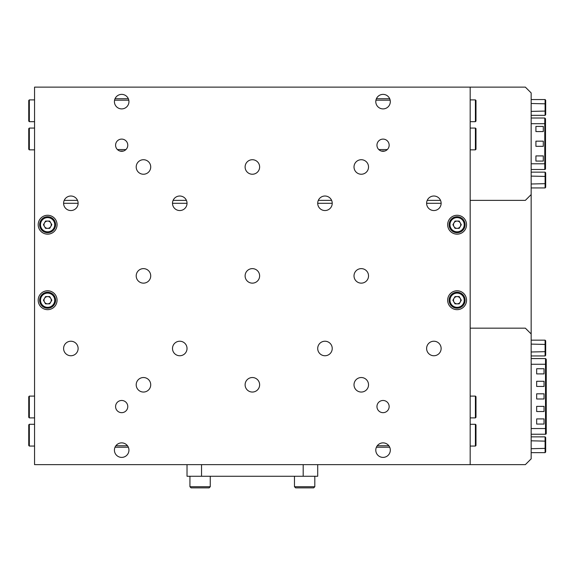 <?xml version="1.0" encoding="UTF-8"?>
<svg xmlns="http://www.w3.org/2000/svg" width="575" height="575" viewBox="0 0 575 575"><rect width="100%" height="100%" fill="white"/><g stroke="black" fill="none" stroke-linecap="round" stroke-linejoin="round"><path stroke-width="0.86" d="M29.332 446.063L28.75 445.481L28.75 424.868L29.332 424.285L29.332 446.063L34.557 446.063M29.332 424.285L34.557 424.285M475.403 424.285L475.985 424.868L475.985 445.481L475.403 446.063L475.403 424.285L470.177 424.285M475.403 446.063L470.177 446.063M115.87 445.776L127.492 445.776M377.243 445.776L388.858 445.776M29.332 121.677L28.75 121.095L28.75 100.474L29.332 99.892L29.332 121.677L34.557 121.677M29.332 99.892L34.557 99.892M475.403 99.892L475.985 100.474L475.985 121.095L475.403 121.677L475.403 99.892L470.177 99.892M475.403 121.677L470.177 121.677M390.166 100.187L375.935 100.187M128.793 100.187L114.569 100.187M470.177 87.12L525.349 87.12L531.163 92.927L531.163 458.843L525.349 464.65L34.557 464.65L34.557 87.12L470.177 87.12L470.177 464.65M531.163 194.566L525.349 200.38L470.177 200.38M531.163 333.967L525.349 328.16L470.177 328.16M115.029 98.735L128.333 98.735M376.395 98.735L389.706 98.735M440.529 200.38L427.218 200.38M331.624 200.38L318.313 200.38M186.415 200.38L173.111 200.38M77.517 200.38L64.206 200.38M115.029 447.228L128.333 447.228M376.395 447.228L389.706 447.228M475.403 396.11L475.985 396.692L475.985 417.313L475.403 417.896L475.403 396.11L470.177 396.11M475.403 417.896L470.177 417.896M29.332 417.896L28.75 417.313L28.75 396.692L29.332 396.11L29.332 417.896L34.557 417.896M29.332 396.11L34.557 396.11M475.403 128.067L475.985 128.642L475.985 149.263L475.403 149.845L475.403 128.067L470.177 128.067M475.403 149.845L470.177 149.845M29.332 149.845L28.75 149.263L28.75 128.642L29.332 128.067L29.332 149.845L34.557 149.845M29.332 128.067L34.557 128.067M384.912 151.009L381.189 151.009M123.539 151.009L119.823 151.009M117.415 149.558L125.947 149.558M378.781 149.558L387.32 149.558M63.602 203.284L78.121 203.284M172.5 203.284L187.026 203.284M317.709 203.284L332.228 203.284M426.614 203.284L441.133 203.284M457.103 303.852A3.63 3.63 0 0 1 453.963 298.403A3.63 3.63 0 0 1 460.252 298.403A3.63 3.63 0 0 1 457.103 303.852M457.103 228.347A3.63 3.63 0 0 1 453.963 222.899A3.63 3.63 0 0 1 460.252 222.899A3.63 3.63 0 0 1 457.103 228.347M457.103 307.338A7.116 7.116 0 0 0 464.219 300.222A7.116 7.116 0 0 0 457.103 293.106A7.116 7.116 0 0 0 449.988 300.222A7.116 7.116 0 0 0 457.103 307.338M457.103 292.237A7.985 7.985 0 0 1 465.089 300.222A7.985 7.985 0 0 1 457.103 308.207A7.985 7.985 0 0 1 449.118 300.222A7.985 7.985 0 0 1 457.103 292.237M457.103 231.826A7.116 7.116 0 0 0 464.219 224.71A7.116 7.116 0 0 0 457.103 217.602A7.116 7.116 0 0 0 449.988 224.71A7.116 7.116 0 0 0 457.103 231.826M457.103 216.725A7.985 7.985 0 0 1 465.089 224.71A7.985 7.985 0 0 1 457.103 232.702A7.985 7.985 0 0 1 449.118 224.71A7.985 7.985 0 0 1 457.103 216.725M457.103 234.154A9.437 9.437 0 0 1 447.666 224.71A9.437 9.437 0 0 1 457.103 215.273A9.437 9.437 0 0 1 466.541 224.71A9.437 9.437 0 0 1 457.103 234.154M457.103 309.659A9.437 9.437 0 0 1 447.666 300.222A9.437 9.437 0 0 1 457.103 290.785A9.437 9.437 0 0 1 466.541 300.222A9.437 9.437 0 0 1 457.103 309.659M44.483 302.033A3.63 3.63 0 0 0 50.773 302.033A3.63 3.63 0 0 0 47.624 296.592A3.63 3.63 0 0 0 44.483 302.033M44.483 226.528A3.63 3.63 0 0 0 50.773 226.528A3.63 3.63 0 0 0 47.624 221.08A3.63 3.63 0 0 0 44.483 226.528M47.624 307.338A7.116 7.116 0 0 0 54.74 300.222A7.116 7.116 0 0 0 47.624 293.106A7.116 7.116 0 0 0 40.509 300.222A7.116 7.116 0 0 0 47.624 307.338M47.624 292.237A7.985 7.985 0 0 1 55.61 300.222A7.985 7.985 0 0 1 47.624 308.207A7.985 7.985 0 0 1 39.639 300.222A7.985 7.985 0 0 1 47.624 292.237M47.624 231.826A7.116 7.116 0 0 0 54.74 224.71A7.116 7.116 0 0 0 47.624 217.602A7.116 7.116 0 0 0 40.509 224.71A7.116 7.116 0 0 0 47.624 231.826M47.624 216.725A7.985 7.985 0 0 1 55.61 224.71A7.985 7.985 0 0 1 47.624 232.702A7.985 7.985 0 0 1 39.639 224.71A7.985 7.985 0 0 1 47.624 216.725M47.624 215.273A9.437 9.437 0 0 0 38.187 224.71A9.437 9.437 0 0 0 47.624 234.154A9.437 9.437 0 0 0 57.062 224.71A9.437 9.437 0 0 0 47.624 215.273M47.624 290.785A9.437 9.437 0 0 0 38.187 300.222A9.437 9.437 0 0 0 47.624 309.659A9.437 9.437 0 0 0 57.062 300.222A9.437 9.437 0 0 0 47.624 290.785M252.368 268.626A7.259 7.259 0 0 0 245.108 275.885A7.259 7.259 0 0 0 252.368 283.144A7.259 7.259 0 0 0 259.627 275.885A7.259 7.259 0 0 0 252.368 268.626M179.767 196.018A7.259 7.259 0 0 0 172.5 203.284A7.259 7.259 0 0 0 179.767 210.543A7.259 7.259 0 0 0 187.026 203.284A7.259 7.259 0 0 0 179.767 196.018M324.968 196.018A7.259 7.259 0 0 0 317.709 203.284A7.259 7.259 0 0 0 324.968 210.543A7.259 7.259 0 0 0 332.228 203.284A7.259 7.259 0 0 0 324.968 196.018M324.968 341.227A7.259 7.259 0 0 0 317.709 348.486A7.259 7.259 0 0 0 324.968 355.745A7.259 7.259 0 0 0 332.228 348.486A7.259 7.259 0 0 0 324.968 341.227M179.767 341.227A7.259 7.259 0 0 0 172.5 348.486A7.259 7.259 0 0 0 179.767 355.745A7.259 7.259 0 0 0 187.026 348.486A7.259 7.259 0 0 0 179.767 341.227M252.368 159.721A7.259 7.259 0 0 0 245.108 166.98A7.259 7.259 0 0 0 252.368 174.239A7.259 7.259 0 0 0 259.627 166.98A7.259 7.259 0 0 0 252.368 159.721M361.272 159.721A7.259 7.259 0 0 0 354.013 166.98A7.259 7.259 0 0 0 361.272 174.239A7.259 7.259 0 0 0 368.532 166.98A7.259 7.259 0 0 0 361.272 159.721M361.272 268.626A7.259 7.259 0 0 0 354.013 275.885A7.259 7.259 0 0 0 361.272 283.144A7.259 7.259 0 0 0 368.532 275.885A7.259 7.259 0 0 0 361.272 268.626M361.272 377.531A7.259 7.259 0 0 0 354.013 384.79A7.259 7.259 0 0 0 361.272 392.049A7.259 7.259 0 0 0 368.532 384.79A7.259 7.259 0 0 0 361.272 377.531M252.368 377.531A7.259 7.259 0 0 0 245.108 384.79A7.259 7.259 0 0 0 252.368 392.049A7.259 7.259 0 0 0 259.627 384.79A7.259 7.259 0 0 0 252.368 377.531M143.463 377.531A7.259 7.259 0 0 0 136.203 384.79A7.259 7.259 0 0 0 143.463 392.049A7.259 7.259 0 0 0 150.722 384.79A7.259 7.259 0 0 0 143.463 377.531M143.463 268.626A7.259 7.259 0 0 0 136.203 275.885A7.259 7.259 0 0 0 143.463 283.144A7.259 7.259 0 0 0 150.722 275.885A7.259 7.259 0 0 0 143.463 268.626M143.463 159.721A7.259 7.259 0 0 0 136.203 166.98A7.259 7.259 0 0 0 143.463 174.239A7.259 7.259 0 0 0 150.722 166.98A7.259 7.259 0 0 0 143.463 159.721M121.684 442.872A7.259 7.259 0 0 0 114.418 450.132A7.259 7.259 0 0 0 121.684 457.391A7.259 7.259 0 0 0 128.944 450.132A7.259 7.259 0 0 0 121.684 442.872M383.051 442.872A7.259 7.259 0 0 0 375.791 450.132A7.259 7.259 0 0 0 383.051 457.391A7.259 7.259 0 0 0 390.31 450.132A7.259 7.259 0 0 0 383.051 442.872M383.051 94.379A7.259 7.259 0 0 0 375.791 101.638A7.259 7.259 0 0 0 383.051 108.898A7.259 7.259 0 0 0 390.31 101.638A7.259 7.259 0 0 0 383.051 94.379M121.684 94.379A7.259 7.259 0 0 0 114.418 101.638A7.259 7.259 0 0 0 121.684 108.898A7.259 7.259 0 0 0 128.944 101.638A7.259 7.259 0 0 0 121.684 94.379M433.873 196.018A7.259 7.259 0 0 0 426.614 203.284A7.259 7.259 0 0 0 433.873 210.543A7.259 7.259 0 0 0 441.133 203.284A7.259 7.259 0 0 0 433.873 196.018M433.873 341.227A7.259 7.259 0 0 0 426.614 348.486A7.259 7.259 0 0 0 433.873 355.745A7.259 7.259 0 0 0 441.133 348.486A7.259 7.259 0 0 0 433.873 341.227M70.862 341.227A7.259 7.259 0 0 0 63.602 348.486A7.259 7.259 0 0 0 70.862 355.745A7.259 7.259 0 0 0 78.121 348.486A7.259 7.259 0 0 0 70.862 341.227M70.862 196.018A7.259 7.259 0 0 0 63.602 203.284A7.259 7.259 0 0 0 70.862 210.543A7.259 7.259 0 0 0 78.121 203.284A7.259 7.259 0 0 0 70.862 196.018M121.684 139.1A6.102 6.102 0 0 0 115.582 145.202A6.102 6.102 0 0 0 121.684 151.297A6.102 6.102 0 0 0 127.779 145.202A6.102 6.102 0 0 0 121.684 139.1M383.051 139.1A6.102 6.102 0 0 0 376.956 145.202A6.102 6.102 0 0 0 383.051 151.297A6.102 6.102 0 0 0 389.153 145.202A6.102 6.102 0 0 0 383.051 139.1M383.051 400.473A6.102 6.102 0 0 0 376.956 406.568A6.102 6.102 0 0 0 383.051 412.67A6.102 6.102 0 0 0 389.153 406.568A6.102 6.102 0 0 0 383.051 400.473M121.684 400.473A6.102 6.102 0 0 0 115.582 406.568A6.102 6.102 0 0 0 121.684 412.67A6.102 6.102 0 0 0 127.779 406.568A6.102 6.102 0 0 0 121.684 400.473M459.202 228.347L455.012 228.347L452.913 224.71L455.012 221.08L459.202 221.08L461.294 224.71L459.202 228.347M459.202 303.852L455.012 303.852L452.913 300.222L455.012 296.592L459.202 296.592L461.294 300.222L459.202 303.852M49.723 228.347L51.822 224.71L49.723 221.08L45.533 221.08L43.434 224.71L45.533 228.347L49.723 228.347M49.723 303.852L51.822 300.222L49.723 296.592L45.533 296.592L43.434 300.222L45.533 303.852L49.723 303.852M314.805 486.723L313.641 487.88L295.636 487.88L294.479 486.723L314.805 486.723L314.805 476.265M208.409 487.88L191.087 487.88L189.93 486.723L210.256 486.723L209.092 487.88L208.409 487.88M303.19 476.265L201.545 476.265L201.545 464.65L303.19 464.65L303.19 476.265L317.709 476.265L317.709 464.65M201.545 476.265L187.026 476.265L187.026 464.65M545.1 436.863L545.682 437.532L545.682 451.986L545.1 452.654L545.1 436.863L531.163 436.863M545.682 441.147L531.163 440.809M545.682 448.371L531.163 448.708M545.1 452.654L531.163 452.654M545.1 340.156L545.682 340.824L545.682 355.278L545.1 355.947L545.1 340.156L531.163 340.156M545.682 344.439L531.163 344.102M545.682 351.663L531.163 352.001M545.1 355.947L531.163 355.947M545.1 172.148L545.682 172.823L545.682 187.278L545.1 187.946L545.1 172.148L531.163 172.148M545.682 176.432L531.163 176.101M545.682 183.662L531.163 184M545.1 187.946L531.163 187.946M545.1 99.547L545.682 100.222L545.682 114.669L545.1 115.345L545.1 99.547L531.163 99.547M545.682 103.831L531.163 103.5M545.682 111.061L531.163 111.392M545.1 115.345L531.163 115.345M531.163 434.233L545.51 434.233A0.74 0.74 0 0 0 546.25 433.493L546.25 366.692M545.51 434.233L545.51 428.548L546.25 428.548L546.25 359.317L545.51 358.577L531.163 358.577M544.036 424.062L544.036 418.902L536.662 418.902L536.662 424.062L544.036 424.062M544.036 373.908L544.036 368.74L536.662 368.74L536.662 373.908L544.036 373.908M544.036 411.527L544.036 406.36L536.662 406.36L536.662 411.527L544.036 411.527M544.036 386.443L544.036 381.283L536.662 381.283L536.662 386.443L544.036 386.443M544.036 398.985L544.036 393.825L536.662 393.825L536.662 398.985L544.036 398.985M531.163 169.474L544.777 169.474A0.74 0.74 0 0 0 545.51 168.734L545.51 118.759L544.777 118.019L531.163 118.019M543.296 161.079L543.296 155.918L535.922 155.918L535.922 161.079L543.296 161.079M543.296 131.574L543.296 126.414L535.922 126.414L535.922 131.574L543.296 131.574M543.296 146.33L543.296 141.162L535.922 141.162L535.922 146.33L543.296 146.33M546.25 364.255L545.51 364.255L545.51 358.577M531.163 364.255L545.51 364.255L545.51 428.548L531.163 428.548M544.777 169.474L544.777 163.796L545.51 163.796M545.51 123.697L544.777 123.697L544.777 118.019M531.163 123.697L544.777 123.697L544.777 163.796L531.163 163.796M294.479 476.265L294.479 486.723M189.93 476.265L189.93 486.723M210.256 476.265L210.256 486.723L209.092 487.88"/></g></svg>
